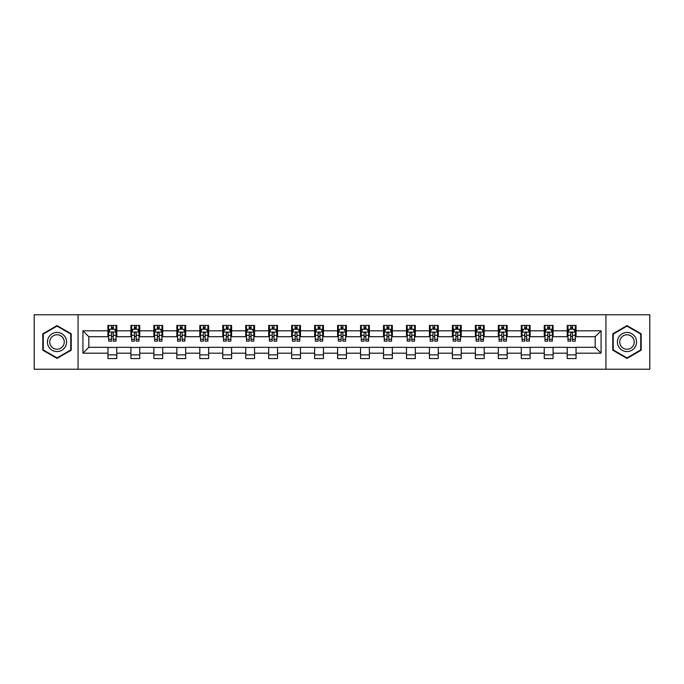 <?xml version="1.0" encoding="UTF-8"?>
<svg xmlns="http://www.w3.org/2000/svg" width="684" height="684" viewBox="0 0 684 684"><rect width="100%" height="100%" fill="white"/><g stroke="black" fill="none" stroke-linecap="round" stroke-linejoin="round"><path stroke-width="1.03" d="M605.93 369.232L649.8 369.232L649.8 314.768L605.93 314.768L605.93 369.232L78.07 369.232L78.07 314.768L34.2 314.768L34.2 369.232L78.07 369.232M605.93 314.768L78.07 314.768M576.048 330.817L576.048 325.439L567.216 325.439L567.216 330.817L553.091 330.817L553.091 325.439L544.259 325.439L544.259 330.817L530.126 330.817L530.126 325.439L521.293 325.439L521.293 330.817L507.16 330.817L507.16 325.439L498.328 325.439L498.328 330.817L484.195 330.817L484.195 325.439L475.363 325.439L475.363 330.817L461.23 330.817L461.23 325.439L452.398 325.439L452.398 330.817L438.273 330.817L438.273 325.439L429.441 325.439L429.441 330.817L415.308 330.817L415.308 325.439L406.476 325.439L406.476 330.817L392.342 330.817L392.342 325.439L383.51 325.439L383.51 330.817L369.377 330.817L369.377 325.439L360.545 325.439L360.545 330.817L346.412 330.817L346.412 325.439L337.588 325.439L337.588 330.817L323.455 330.817L323.455 325.439L314.623 325.439L314.623 330.817L300.49 330.817L300.49 325.439L291.658 325.439L291.658 330.817L277.524 330.817L277.524 325.439L268.692 325.439L268.692 330.817L254.559 330.817L254.559 325.439L245.727 325.439L245.727 330.817L231.602 330.817L231.602 325.439L222.77 325.439L222.77 330.817L208.637 330.817L208.637 325.439L199.805 325.439L199.805 330.817L185.672 330.817L185.672 325.439L176.84 325.439L176.84 330.817L162.707 330.817L162.707 325.439L153.874 325.439L153.874 330.817L139.741 330.817L139.741 325.439L130.909 325.439L130.909 330.817L116.784 330.817L116.784 325.439L107.952 325.439L107.952 330.817L82.926 330.817L82.926 353.183L88.809 347.301L107.952 347.301L107.952 358.561L116.784 358.561L116.784 347.301L130.909 347.301L130.909 358.561L139.741 358.561L139.741 347.301L153.874 347.301L153.874 358.561L162.707 358.561L162.707 347.301L176.84 347.301L176.84 358.561L185.672 358.561L185.672 347.301L199.805 347.301L199.805 358.561L208.637 358.561L208.637 347.301L222.77 347.301L222.77 358.561L231.602 358.561L231.602 347.301L245.727 347.301L245.727 358.561L254.559 358.561L254.559 347.301L268.692 347.301L268.692 358.561L277.524 358.561L277.524 347.301L291.658 347.301L291.658 358.561L300.49 358.561L300.49 347.301L314.623 347.301L314.623 358.561L323.455 358.561L323.455 347.301L337.588 347.301L337.588 358.561L346.412 358.561L346.412 347.301L360.545 347.301L360.545 358.561L369.377 358.561L369.377 347.301L383.51 347.301L383.51 358.561L392.342 358.561L392.342 347.301L406.476 347.301L406.476 358.561L415.308 358.561L415.308 347.301L429.441 347.301L429.441 358.561L438.273 358.561L438.273 347.301L452.398 347.301L452.398 358.561L461.23 358.561L461.23 347.301L475.363 347.301L475.363 358.561L484.195 358.561L484.195 347.301L498.328 347.301L498.328 358.561L507.16 358.561L507.16 347.301L521.293 347.301L521.293 358.561L530.126 358.561L530.126 347.301L544.259 347.301L544.259 358.561L553.091 358.561L553.091 347.301L567.216 347.301L567.216 358.561L576.048 358.561L576.048 347.301L595.191 347.301L595.191 336.699L576.048 336.699L576.048 330.817L601.074 330.817L601.074 353.183L576.048 353.183M567.216 353.183L553.091 353.183M544.259 353.183L530.126 353.183M521.293 353.183L507.16 353.183M498.328 353.183L484.195 353.183M475.363 353.183L461.23 353.183M452.398 353.183L438.273 353.183M429.441 353.183L415.308 353.183M406.476 353.183L392.342 353.183M383.51 353.183L369.377 353.183M360.545 353.183L346.412 353.183M337.588 353.183L323.455 353.183M314.623 353.183L300.49 353.183M291.658 353.183L277.524 353.183M268.692 353.183L254.559 353.183M245.727 353.183L231.602 353.183M222.77 353.183L208.637 353.183M199.805 353.183L185.672 353.183M176.84 353.183L162.707 353.183M153.874 353.183L139.741 353.183M130.909 353.183L116.784 353.183M107.952 353.183L82.926 353.183M567.216 330.817L567.216 336.699L553.091 336.699L553.091 330.817M544.259 330.817L544.259 336.699L530.126 336.699L530.126 330.817M521.293 330.817L521.293 336.699L507.16 336.699L507.16 330.817M498.328 330.817L498.328 336.699L484.195 336.699L484.195 330.817M475.363 330.817L475.363 336.699L461.23 336.699L461.23 330.817M452.398 330.817L452.398 336.699L438.273 336.699L438.273 330.817M429.441 330.817L429.441 336.699L415.308 336.699L415.308 330.817M406.476 330.817L406.476 336.699L392.342 336.699L392.342 330.817M383.51 330.817L383.51 336.699L369.377 336.699L369.377 330.817M360.545 330.817L360.545 336.699L346.412 336.699L346.412 330.817M337.588 330.817L337.588 336.699L323.455 336.699L323.455 330.817M314.623 330.817L314.623 336.699L300.49 336.699L300.49 330.817M291.658 330.817L291.658 336.699L277.524 336.699L277.524 330.817M268.692 330.817L268.692 336.699L254.559 336.699L254.559 330.817M245.727 330.817L245.727 336.699L231.602 336.699L231.602 330.817M222.77 330.817L222.77 336.699L208.637 336.699L208.637 330.817M199.805 330.817L199.805 336.699L185.672 336.699L185.672 330.817M176.84 330.817L176.84 336.699L162.707 336.699L162.707 330.817M153.874 330.817L153.874 336.699L139.741 336.699L139.741 330.817M130.909 330.817L130.909 336.699L116.784 336.699L116.784 330.817M107.952 330.817L107.952 336.699L88.809 336.699L82.926 330.817M88.809 336.699L88.809 347.301M601.074 353.183L595.191 347.301M595.191 336.699L601.074 330.817M107.952 329.124L108.688 329.124M111.483 329.124L113.245 329.124M116.041 329.124L116.784 329.124M107.952 336.554L108.688 336.554M111.483 336.554L113.245 336.554M116.041 336.554L116.784 336.554M107.952 347.446L116.784 347.446M107.952 354.876L116.784 354.876M130.909 347.446L139.741 347.446M130.909 354.876L139.741 354.876M130.909 329.124L131.644 329.124M134.449 329.124L136.21 329.124M139.006 329.124L139.741 329.124M130.909 336.554L131.644 336.554M134.449 336.554L136.21 336.554M139.006 336.554L139.741 336.554M153.874 347.446L162.707 347.446M153.874 354.876L162.707 354.876M153.874 329.124L154.61 329.124M157.405 329.124L159.175 329.124M161.971 329.124L162.707 329.124M153.874 336.554L154.61 336.554M157.405 336.554L159.175 336.554M161.971 336.554L162.707 336.554M176.84 347.446L185.672 347.446M176.84 354.876L185.672 354.876M176.84 329.124L177.575 329.124M180.371 329.124L182.141 329.124M184.936 329.124L185.672 329.124M176.84 336.554L177.575 336.554M180.371 336.554L182.141 336.554M184.936 336.554L185.672 336.554M199.805 347.446L208.637 347.446M199.805 354.876L208.637 354.876M199.805 329.124L200.54 329.124M203.336 329.124L205.106 329.124M207.902 329.124L208.637 329.124M199.805 336.554L200.54 336.554M203.336 336.554L205.106 336.554M207.902 336.554L208.637 336.554M222.77 347.446L231.602 347.446M222.77 354.876L231.602 354.876M222.77 329.124L223.506 329.124M226.301 329.124L228.063 329.124M230.859 329.124L231.602 329.124M222.77 336.554L223.506 336.554M226.301 336.554L228.063 336.554M230.859 336.554L231.602 336.554M245.727 347.446L254.559 347.446M245.727 354.876L254.559 354.876M245.727 329.124L246.462 329.124M249.267 329.124L251.028 329.124M253.824 329.124L254.559 329.124M245.727 336.554L246.462 336.554M249.267 336.554L251.028 336.554M253.824 336.554L254.559 336.554M268.692 347.446L277.524 347.446M268.692 354.876L277.524 354.876M268.692 329.124L269.428 329.124M272.223 329.124L273.993 329.124M276.789 329.124L277.524 329.124M268.692 336.554L269.428 336.554M272.223 336.554L273.993 336.554M276.789 336.554L277.524 336.554M291.658 347.446L300.49 347.446M291.658 354.876L300.49 354.876M291.658 329.124L292.393 329.124M295.189 329.124L296.959 329.124M299.754 329.124L300.49 329.124M291.658 336.554L292.393 336.554M295.189 336.554L296.959 336.554M299.754 336.554L300.49 336.554M314.623 347.446L323.455 347.446M314.623 354.876L323.455 354.876M314.623 329.124L315.358 329.124M318.154 329.124L319.924 329.124M322.72 329.124L323.455 329.124M314.623 336.554L315.358 336.554M318.154 336.554L319.924 336.554M322.72 336.554L323.455 336.554M337.588 347.446L346.412 347.446M337.588 354.876L346.412 354.876M337.588 329.124L338.323 329.124M341.119 329.124L342.881 329.124M345.676 329.124L346.412 329.124M337.588 336.554L338.323 336.554M341.119 336.554L342.881 336.554M345.676 336.554L346.412 336.554M360.545 347.446L369.377 347.446M360.545 354.876L369.377 354.876M360.545 329.124L361.28 329.124M364.076 329.124L365.846 329.124M368.642 329.124L369.377 329.124M360.545 336.554L361.28 336.554M364.076 336.554L365.846 336.554M368.642 336.554L369.377 336.554M383.51 347.446L392.342 347.446M383.51 354.876L392.342 354.876M383.51 329.124L384.246 329.124M387.041 329.124L388.811 329.124M391.607 329.124L392.342 329.124M383.51 336.554L384.246 336.554M387.041 336.554L388.811 336.554M391.607 336.554L392.342 336.554M406.476 347.446L415.308 347.446M406.476 354.876L415.308 354.876M406.476 329.124L407.211 329.124M410.007 329.124L411.777 329.124M414.572 329.124L415.308 329.124M406.476 336.554L407.211 336.554M410.007 336.554L411.777 336.554M414.572 336.554L415.308 336.554M429.441 347.446L438.273 347.446M429.441 354.876L438.273 354.876M429.441 329.124L430.176 329.124M432.972 329.124L434.733 329.124M437.538 329.124L438.273 329.124M429.441 336.554L430.176 336.554M432.972 336.554L434.733 336.554M437.538 336.554L438.273 336.554M452.398 347.446L461.23 347.446M452.398 354.876L461.23 354.876M452.398 329.124L453.141 329.124M455.937 329.124L457.699 329.124M460.494 329.124L461.23 329.124M452.398 336.554L453.141 336.554M455.937 336.554L457.699 336.554M460.494 336.554L461.23 336.554M475.363 347.446L484.195 347.446M475.363 354.876L484.195 354.876M475.363 329.124L476.098 329.124M478.894 329.124L480.664 329.124M483.46 329.124L484.195 329.124M475.363 336.554L476.098 336.554M478.894 336.554L480.664 336.554M483.46 336.554L484.195 336.554M498.328 347.446L507.16 347.446M498.328 354.876L507.16 354.876M498.328 329.124L499.064 329.124M501.859 329.124L503.629 329.124M506.425 329.124L507.16 329.124M498.328 336.554L499.064 336.554M501.859 336.554L503.629 336.554M506.425 336.554L507.16 336.554M521.293 347.446L530.126 347.446M521.293 354.876L530.126 354.876M521.293 329.124L522.029 329.124M524.825 329.124L526.594 329.124M529.39 329.124L530.126 329.124M521.293 336.554L522.029 336.554M524.825 336.554L526.594 336.554M529.39 336.554L530.126 336.554M544.259 347.446L553.091 347.446M544.259 354.876L553.091 354.876M544.259 329.124L544.994 329.124M547.79 329.124L549.551 329.124M552.356 329.124L553.091 329.124M544.259 336.554L544.994 336.554M547.79 336.554L549.551 336.554M552.356 336.554L553.091 336.554M567.216 347.446L576.048 347.446M567.216 354.876L576.048 354.876M567.216 329.124L567.959 329.124M570.755 329.124L572.517 329.124M575.312 329.124L576.048 329.124M567.216 336.554L567.959 336.554M570.755 336.554L572.517 336.554M575.312 336.554L576.048 336.554M57.02 358.399L71.221 350.199L71.221 333.801L57.02 325.601L42.81 333.801L42.81 350.199L57.02 358.399M641.19 333.801L626.98 325.601L612.779 333.801L612.779 350.199L626.98 358.399L641.19 350.199L641.19 333.801M113.245 327.354L111.483 327.354M116.041 339.273L113.245 339.273L113.245 341.119L116.041 341.119L116.041 332.133L114.57 329.192L110.158 329.192L108.688 332.133L108.688 341.119L111.483 341.119L111.483 339.273L108.688 339.273M108.688 332.133L108.688 325.439M116.041 332.133L116.041 325.439M111.483 329.192L111.483 325.439M113.245 325.439L113.245 329.192M113.245 339.273L113.245 333.245C112.663 332.108 112.073 332.108 111.483 333.245L111.483 339.273M65.305 346.788A9.567 9.567 0 0 0 61.799 333.715A9.567 9.567 0 0 0 48.726 337.212A9.567 9.567 0 0 0 52.232 350.285A9.567 9.567 0 0 0 65.305 346.788M63.287 345.625A7.242 7.242 0 0 0 60.637 335.724A7.242 7.242 0 0 0 50.744 338.375A7.242 7.242 0 0 0 53.395 348.276A7.242 7.242 0 0 0 63.287 345.625M43.254 349.943L43.254 334.057L57.02 326.106L70.777 334.057L70.777 349.943L57.02 357.894L43.254 349.943M626.98 332.433A9.567 9.567 0 0 0 617.413 342A9.567 9.567 0 0 0 626.98 351.567A9.567 9.567 0 0 0 636.556 342A9.567 9.567 0 0 0 626.98 332.433M626.98 334.758A7.242 7.242 0 0 0 619.738 342A7.242 7.242 0 0 0 626.98 349.242A7.242 7.242 0 0 0 634.23 342A7.242 7.242 0 0 0 626.98 334.758M640.746 349.943L626.98 357.894L613.223 349.943L613.223 334.057L626.98 326.106L640.746 334.057L640.746 349.943M136.21 327.354L134.449 327.354M139.006 339.273L136.21 339.273L136.21 341.119L139.006 341.119L139.006 332.133L137.535 329.192L133.123 329.192L131.644 332.133L131.644 341.119L134.449 341.119L134.449 339.273L131.644 339.273M131.644 332.133L131.644 325.439M139.006 332.133L139.006 325.439M134.449 329.192L134.449 325.439M136.21 325.439L136.21 329.192M136.21 339.273L136.21 333.245C135.62 332.108 135.03 332.108 134.449 333.245L134.449 339.273M159.175 327.354L157.405 327.354M161.971 339.273L159.175 339.273L159.175 341.119L161.971 341.119L161.971 332.133L160.501 329.192L156.08 329.192L154.61 332.133L154.61 341.119L157.405 341.119L157.405 339.273L154.61 339.273M154.61 332.133L154.61 325.439M161.971 332.133L161.971 325.439M157.405 329.192L157.405 325.439M159.175 325.439L159.175 329.192M159.175 339.273L159.175 333.245C158.585 332.108 157.995 332.108 157.405 333.245L157.405 339.273M182.141 327.354L180.371 327.354M184.936 339.273L182.141 339.273L182.141 341.119L184.936 341.119L184.936 332.133L183.466 329.192L179.046 329.192L177.575 332.133L177.575 341.119L180.371 341.119L180.371 339.273L177.575 339.273M177.575 332.133L177.575 325.439M184.936 332.133L184.936 325.439M180.371 329.192L180.371 325.439M182.141 325.439L182.141 329.192M182.141 339.273L182.141 333.245C181.551 332.108 180.961 332.108 180.371 333.245L180.371 339.273M205.106 327.354L203.336 327.354M207.902 339.273L205.106 339.273L205.106 341.119L207.902 341.119L207.902 332.133L206.423 329.192L202.011 329.192L200.54 332.133L200.54 341.119L203.336 341.119L203.336 339.273L200.54 339.273M200.54 332.133L200.54 325.439M207.902 332.133L207.902 325.439M203.336 329.192L203.336 325.439M205.106 325.439L205.106 329.192M205.106 339.273L205.106 333.245C204.516 332.108 203.926 332.108 203.336 333.245L203.336 339.273M228.063 327.354L226.301 327.354M230.859 339.273L228.063 339.273L228.063 341.119L230.859 341.119L230.859 332.133L229.388 329.192L224.976 329.192L223.506 332.133L223.506 341.119L226.301 341.119L226.301 339.273L223.506 339.273M223.506 332.133L223.506 325.439M230.859 332.133L230.859 325.439M226.301 329.192L226.301 325.439M228.063 325.439L228.063 329.192M228.063 339.273L228.063 333.245C227.481 332.108 226.891 332.108 226.301 333.245L226.301 339.273M251.028 327.354L249.267 327.354M253.824 339.273L251.028 339.273L251.028 341.119L253.824 341.119L253.824 332.133L252.353 329.192L247.941 329.192L246.462 332.133L246.462 341.119L249.267 341.119L249.267 339.273L246.462 339.273M246.462 332.133L246.462 325.439M253.824 332.133L253.824 325.439M249.267 329.192L249.267 325.439M251.028 325.439L251.028 329.192M251.028 339.273L251.028 333.245C250.438 332.108 249.848 332.108 249.267 333.245L249.267 339.273M273.993 327.354L272.223 327.354M276.789 339.273L273.993 339.273L273.993 341.119L276.789 341.119L276.789 332.133L275.319 329.192L270.898 329.192L269.428 332.133L269.428 341.119L272.223 341.119L272.223 339.273L269.428 339.273M269.428 332.133L269.428 325.439M276.789 332.133L276.789 325.439M272.223 329.192L272.223 325.439M273.993 325.439L273.993 329.192M273.993 339.273L273.993 333.245C273.403 332.108 272.813 332.108 272.223 333.245L272.223 339.273M296.959 327.354L295.189 327.354M299.754 339.273L296.959 339.273L296.959 341.119L299.754 341.119L299.754 332.133L298.284 329.192L293.863 329.192L292.393 332.133L292.393 341.119L295.189 341.119L295.189 339.273L292.393 339.273M292.393 332.133L292.393 325.439M299.754 332.133L299.754 325.439M295.189 329.192L295.189 325.439M296.959 325.439L296.959 329.192M296.959 339.273L296.959 333.245C296.369 332.108 295.779 332.108 295.189 333.245L295.189 339.273M319.924 327.354L318.154 327.354M322.72 339.273L319.924 339.273L319.924 341.119L322.72 341.119L322.72 332.133L321.241 329.192L316.829 329.192L315.358 332.133L315.358 341.119L318.154 341.119L318.154 339.273L315.358 339.273M315.358 332.133L315.358 325.439M322.72 332.133L322.72 325.439M318.154 329.192L318.154 325.439M319.924 325.439L319.924 329.192M319.924 339.273L319.924 333.245C319.334 332.108 318.744 332.108 318.154 333.245L318.154 339.273M342.881 327.354L341.119 327.354M345.676 339.273L342.881 339.273L342.881 341.119L345.676 341.119L345.676 332.133L344.206 329.192L339.794 329.192L338.323 332.133L338.323 341.119L341.119 341.119L341.119 339.273L338.323 339.273M338.323 332.133L338.323 325.439M345.676 332.133L345.676 325.439M341.119 329.192L341.119 325.439M342.881 325.439L342.881 329.192M342.881 339.273L342.881 333.245C342.299 332.108 341.709 332.108 341.119 333.245L341.119 339.273M365.846 327.354L364.076 327.354M368.642 339.273L365.846 339.273L365.846 341.119L368.642 341.119L368.642 332.133L367.171 329.192L362.759 329.192L361.28 332.133L361.28 341.119L364.076 341.119L364.076 339.273L361.28 339.273M361.28 332.133L361.28 325.439M368.642 332.133L368.642 325.439M364.076 329.192L364.076 325.439M365.846 325.439L365.846 329.192M365.846 339.273L365.846 333.245C365.256 332.108 364.666 332.108 364.076 333.245L364.076 339.273M388.811 327.354L387.041 327.354M391.607 339.273L388.811 339.273L388.811 341.119L391.607 341.119L391.607 332.133L390.137 329.192L385.716 329.192L384.246 332.133L384.246 341.119L387.041 341.119L387.041 339.273L384.246 339.273M384.246 332.133L384.246 325.439M391.607 332.133L391.607 325.439M387.041 329.192L387.041 325.439M388.811 325.439L388.811 329.192M388.811 339.273L388.811 333.245C388.221 332.108 387.631 332.108 387.041 333.245L387.041 339.273M411.777 327.354L410.007 327.354M414.572 339.273L411.777 339.273L411.777 341.119L414.572 341.119L414.572 332.133L413.102 329.192L408.681 329.192L407.211 332.133L407.211 341.119L410.007 341.119L410.007 339.273L407.211 339.273M407.211 332.133L407.211 325.439M414.572 332.133L414.572 325.439M410.007 329.192L410.007 325.439M411.777 325.439L411.777 329.192M411.777 339.273L411.777 333.245C411.187 332.108 410.597 332.108 410.007 333.245L410.007 339.273M434.733 327.354L432.972 327.354M437.538 339.273L434.733 339.273L434.733 341.119L437.538 341.119L437.538 332.133L436.059 329.192L431.647 329.192L430.176 332.133L430.176 341.119L432.972 341.119L432.972 339.273L430.176 339.273M430.176 332.133L430.176 325.439M437.538 332.133L437.538 325.439M432.972 329.192L432.972 325.439M434.733 325.439L434.733 329.192M434.733 339.273L434.733 333.245C434.152 332.108 433.562 332.108 432.972 333.245L432.972 339.273M457.699 327.354L455.937 327.354M460.494 339.273L457.699 339.273L457.699 341.119L460.494 341.119L460.494 332.133L459.024 329.192L454.612 329.192L453.141 332.133L453.141 341.119L455.937 341.119L455.937 339.273L453.141 339.273M453.141 332.133L453.141 325.439M460.494 332.133L460.494 325.439M455.937 329.192L455.937 325.439M457.699 325.439L457.699 329.192M457.699 339.273L457.699 333.245C457.117 332.108 456.527 332.108 455.937 333.245L455.937 339.273M480.664 327.354L478.894 327.354M483.46 339.273L480.664 339.273L480.664 341.119L483.46 341.119L483.46 332.133L481.989 329.192L477.577 329.192L476.098 332.133L476.098 341.119L478.894 341.119L478.894 339.273L476.098 339.273M476.098 332.133L476.098 325.439M483.46 332.133L483.46 325.439M478.894 329.192L478.894 325.439M480.664 325.439L480.664 329.192M480.664 339.273L480.664 333.245C480.074 332.108 479.484 332.108 478.894 333.245L478.894 339.273M503.629 327.354L501.859 327.354M506.425 339.273L503.629 339.273L503.629 341.119L506.425 341.119L506.425 332.133L504.954 329.192L500.534 329.192L499.064 332.133L499.064 341.119L501.859 341.119L501.859 339.273L499.064 339.273M499.064 332.133L499.064 325.439M506.425 332.133L506.425 325.439M501.859 329.192L501.859 325.439M503.629 325.439L503.629 329.192M503.629 339.273L503.629 333.245C503.039 332.108 502.449 332.108 501.859 333.245L501.859 339.273M526.594 327.354L524.825 327.354M529.39 339.273L526.594 339.273L526.594 341.119L529.39 341.119L529.39 332.133L527.92 329.192L523.499 329.192L522.029 332.133L522.029 341.119L524.825 341.119L524.825 339.273L522.029 339.273M522.029 332.133L522.029 325.439M529.39 332.133L529.39 325.439M524.825 329.192L524.825 325.439M526.594 325.439L526.594 329.192M526.594 339.273L526.594 333.245C526.005 332.108 525.415 332.108 524.825 333.245L524.825 339.273M549.551 327.354L547.79 327.354M552.356 339.273L549.551 339.273L549.551 341.119L552.356 341.119L552.356 332.133L550.876 329.192L546.465 329.192L544.994 332.133L544.994 341.119L547.79 341.119L547.79 339.273L544.994 339.273M544.994 332.133L544.994 325.439M552.356 332.133L552.356 325.439M547.79 329.192L547.79 325.439M549.551 325.439L549.551 329.192M549.551 339.273L549.551 333.245C548.97 332.108 548.38 332.108 547.79 333.245L547.79 339.273M572.517 327.354L570.755 327.354M575.312 339.273L572.517 339.273L572.517 341.119L575.312 341.119L575.312 332.133L573.842 329.192L569.43 329.192L567.959 332.133L567.959 341.119L570.755 341.119L570.755 339.273L567.959 339.273M567.959 332.133L567.959 325.439M575.312 332.133L575.312 325.439M570.755 329.192L570.755 325.439M572.517 325.439L572.517 329.192M572.517 339.273L572.517 333.245C571.927 332.108 571.345 332.108 570.755 333.245L570.755 339.273M116.006 332.065L108.722 332.065M108.688 329.372L110.064 329.372M114.664 329.372L116.041 329.372M111.483 335.322L108.688 335.322M116.041 335.322L113.245 335.322M113.245 328.294L111.483 328.294M138.972 332.065L131.687 332.065M131.644 329.372L133.029 329.372M137.621 329.372L139.006 329.372M134.449 335.322L131.644 335.322M139.006 335.322L136.21 335.322M136.21 328.294L134.449 328.294M161.937 332.065L154.652 332.065M154.61 329.372L155.995 329.372M160.586 329.372L161.971 329.372M157.405 335.322L154.61 335.322M161.971 335.322L159.175 335.322M159.175 328.294L157.405 328.294M184.902 332.065L177.609 332.065M177.575 329.372L178.96 329.372M183.551 329.372L184.936 329.372M180.371 335.322L177.575 335.322M184.936 335.322L182.141 335.322M182.141 328.294L180.371 328.294M207.859 332.065L200.574 332.065M200.54 329.372L201.925 329.372M206.517 329.372L207.902 329.372M203.336 335.322L200.54 335.322M207.902 335.322L205.106 335.322M205.106 328.294L203.336 328.294M230.824 332.065L223.54 332.065M223.506 329.372L224.882 329.372M229.482 329.372L230.859 329.372M226.301 335.322L223.506 335.322M230.859 335.322L228.063 335.322M228.063 328.294L226.301 328.294M253.79 332.065L246.505 332.065M246.462 329.372L247.847 329.372M252.439 329.372L253.824 329.372M249.267 335.322L246.462 335.322M253.824 335.322L251.028 335.322M251.028 328.294L249.267 328.294M276.755 332.065L269.462 332.065M269.428 329.372L270.813 329.372M275.404 329.372L276.789 329.372M272.223 335.322L269.428 335.322M276.789 335.322L273.993 335.322M273.993 328.294L272.223 328.294M299.72 332.065L292.427 332.065M292.393 329.372L293.778 329.372M298.369 329.372L299.754 329.372M295.189 335.322L292.393 335.322M299.754 335.322L296.959 335.322M296.959 328.294L295.189 328.294M322.677 332.065L315.392 332.065M315.358 329.372L316.743 329.372M321.335 329.372L322.72 329.372M318.154 335.322L315.358 335.322M322.72 335.322L319.924 335.322M319.924 328.294L318.154 328.294M345.642 332.065L338.358 332.065M338.323 329.372L339.7 329.372M344.3 329.372L345.676 329.372M341.119 335.322L338.323 335.322M345.676 335.322L342.881 335.322M342.881 328.294L341.119 328.294M368.608 332.065L361.323 332.065M361.28 329.372L362.665 329.372M367.257 329.372L368.642 329.372M364.076 335.322L361.28 335.322M368.642 335.322L365.846 335.322M365.846 328.294L364.076 328.294M391.573 332.065L384.28 332.065M384.246 329.372L385.631 329.372M390.222 329.372L391.607 329.372M387.041 335.322L384.246 335.322M391.607 335.322L388.811 335.322M388.811 328.294L387.041 328.294M414.538 332.065L407.245 332.065M407.211 329.372L408.596 329.372M413.187 329.372L414.572 329.372M410.007 335.322L407.211 335.322M414.572 335.322L411.777 335.322M411.777 328.294L410.007 328.294M437.495 332.065L430.21 332.065M430.176 329.372L431.561 329.372M436.153 329.372L437.538 329.372M432.972 335.322L430.176 335.322M437.538 335.322L434.733 335.322M434.733 328.294L432.972 328.294M460.46 332.065L453.176 332.065M453.141 329.372L454.518 329.372M459.118 329.372L460.494 329.372M455.937 335.322L453.141 335.322M460.494 335.322L457.699 335.322M457.699 328.294L455.937 328.294M483.426 332.065L476.141 332.065M476.098 329.372L477.483 329.372M482.075 329.372L483.46 329.372M478.894 335.322L476.098 335.322M483.46 335.322L480.664 335.322M480.664 328.294L478.894 328.294M506.391 332.065L499.098 332.065M499.064 329.372L500.449 329.372M505.04 329.372L506.425 329.372M501.859 335.322L499.064 335.322M506.425 335.322L503.629 335.322M503.629 328.294L501.859 328.294M529.348 332.065L522.063 332.065M522.029 329.372L523.414 329.372M528.005 329.372L529.39 329.372M524.825 335.322L522.029 335.322M529.39 335.322L526.594 335.322M526.594 328.294L524.825 328.294M552.313 332.065L545.028 332.065M544.994 329.372L546.379 329.372M550.971 329.372L552.356 329.372M547.79 335.322L544.994 335.322M552.356 335.322L549.551 335.322M549.551 328.294L547.79 328.294M575.278 332.065L567.994 332.065M567.959 329.372L569.336 329.372M573.936 329.372L575.312 329.372M570.755 335.322L567.959 335.322M575.312 335.322L572.517 335.322M572.517 328.294L570.755 328.294"/></g></svg>
